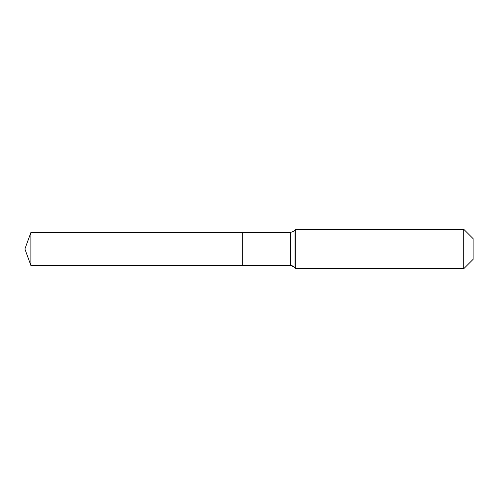 <?xml version="1.0" encoding="UTF-8"?>
<svg xmlns="http://www.w3.org/2000/svg" width="498" height="498" viewBox="0 0 498 498"><rect width="100%" height="100%" fill="white"/><g stroke="black" fill="none" stroke-linecap="round" stroke-linejoin="round"><path stroke-width="0.75" d="M473.1 259.346L463.744 268.702L295.787 268.702L294.032 266.94A4.924 4.924 0 0 0 290.546 265.502L30.907 265.502L24.9 249L30.907 232.498L290.546 232.498L294.032 231.06L295.787 229.298L463.744 229.298L473.1 238.654L473.1 259.346L463.744 268.702L463.744 229.298M24.9 249L30.907 265.502L30.907 232.498M463.744 268.702L295.787 268.702L294.032 266.94L290.546 265.502L242.694 265.502L242.694 232.498L242.694 265.502L30.907 265.502M295.787 268.702L295.787 229.298M290.546 265.502L290.546 232.498M294.032 266.94L294.032 231.06"/></g></svg>
